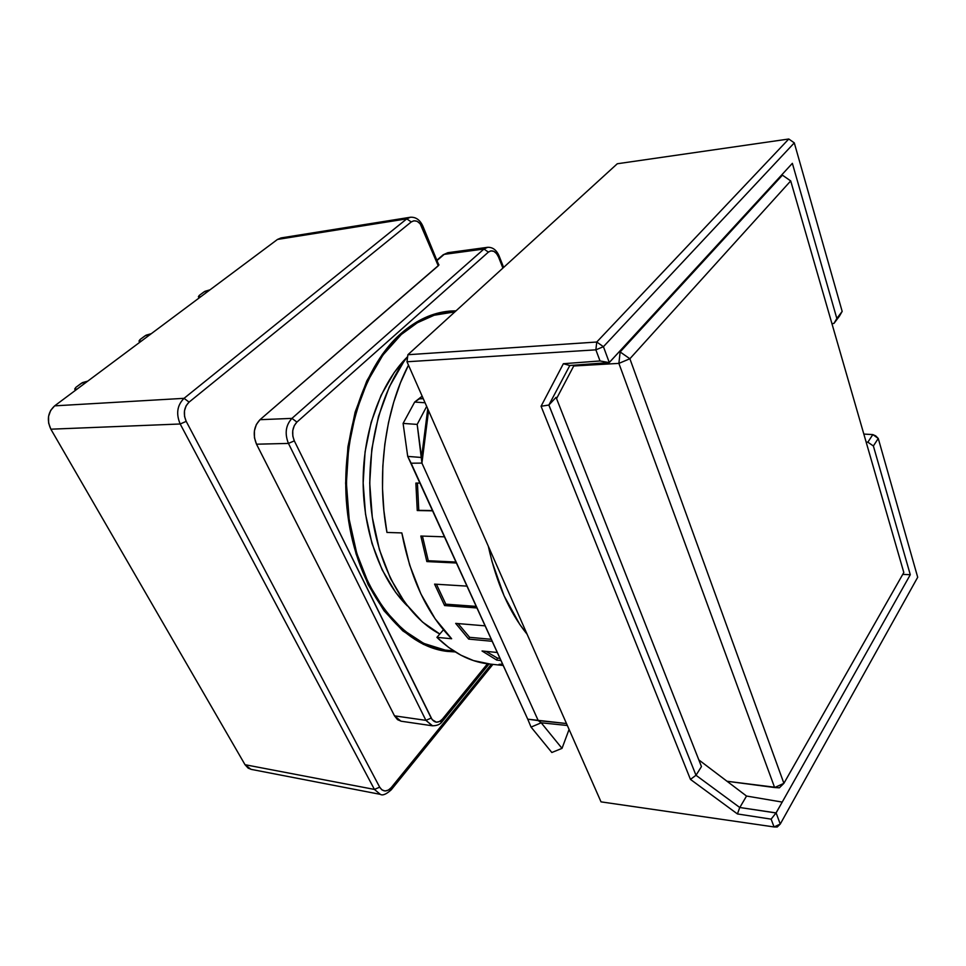 <?xml version="1.0" encoding="UTF-8"?>
<svg xmlns="http://www.w3.org/2000/svg" width="966" height="966" viewBox="0 0 966 966"><rect width="100%" height="100%" fill="white"/><g stroke="black" fill="none" stroke-linecap="round" stroke-linejoin="round"><path stroke-width="1.45" d="M413.472 349.632L428.469 335.963L413.484 349.62M839.394 316.208L842.171 311.402L836.834 318.478L833.984 323.393L839.394 316.208L833.984 323.393L836.834 318.478L792.362 163.326L617.829 353.254L792.362 163.326L836.834 318.478L842.171 311.402L839.394 316.208M698.829 759.904L745.957 795.61L698.829 759.904M574.154 365.184L556.549 398.608L574.154 365.184M701.461 766.581L556.066 397.352L548.881 405.02L556.066 397.352L701.461 766.581L696.015 775.263L701.461 766.581M878.263 438.455L872.829 434.591L867.842 442.186L873.373 445.966L878.263 438.455L875.715 435.883L872.829 434.591L867.842 442.186L866.152 442.114L867.842 442.186L873.373 445.966L910.286 574.722L873.373 445.966L878.263 438.455L917.7 577.257L878.263 438.455L872.829 434.591L863.821 434.072L872.829 434.591L875.715 435.883L878.263 438.455M902.739 574.372L910.286 574.722L902.739 574.372M831.955 323.719L833.984 323.393L831.955 323.719M746.537 796.044L782.218 802.082L910.286 574.722L782.218 802.082L746.537 796.044L739.823 807.467L746.537 796.044M609.292 362.552L617.829 353.254L609.172 362.6L569.735 365.51L609.292 362.552L603.424 346.685L609.292 362.552M842.171 311.402L794.293 142.871L603.424 346.685L596.746 342.024L595.877 349.837L603.424 346.685L794.293 142.871L842.171 311.402M788.787 139.007L794.293 142.871L788.787 139.007L617.286 163.761L788.787 139.007L596.746 342.024L603.424 346.685L595.877 349.837L406.988 361.767L407.894 354.727L596.746 342.024L595.877 349.837L600.031 360.958L609.172 362.6L600.031 360.958L563.371 363.711L569.735 365.51L563.371 363.711L541.069 406.251L548.881 405.02L695.979 775.263L739.739 807.491L776.012 812.961L782.218 802.082L776.121 812.913L780.25 824.07L774.056 826.944L777.219 826.993L780.25 824.07L917.7 577.257L780.25 824.07L776.121 812.913L739.739 807.491L695.979 775.263L548.857 405.056L569.819 365.498L548.857 405.056L541.069 406.251L690.448 779.393L696.015 775.263L690.448 779.393L737.444 813.952L739.739 807.491L737.444 813.952L771.134 819.144L776.012 812.961L771.134 819.144L774.056 826.944L780.25 824.07L777.219 826.993L774.056 826.944L601.021 801.865L774.056 826.944L771.134 819.144L737.444 813.952L690.448 779.393L541.069 406.251L563.371 363.711L600.031 360.958L595.877 349.837L406.988 361.767L601.021 801.865L406.988 361.767L407.894 354.727L617.286 163.761L407.894 354.727L596.746 342.024L788.787 139.007M439.82 634.022L422.528 622.08L405.177 603.074L390.53 578.562L379.36 549.509L372.284 517.184L369.724 483.121L371.825 448.961L378.479 416.382L389.298 386.919L403.667 361.888L407.664 356.514C379.421 392.305 364.52 453.863 371.524 511.449C378.539 569.059 406.324 616.622 439.82 634.022M488.325 546.273C496.391 582.896 509.336 612.239 527.146 634.312L519.744 624.35L504.059 595.78L492.056 561.705L488.325 546.261M782.424 175.16L790.707 180.92L782.424 175.16L620.136 351.95L629.88 358.748L790.707 180.92L903.814 572.5L790.707 180.92L629.88 358.748L620.136 351.95L618.892 363.385L629.88 358.748L783.897 783.329L629.88 358.748L618.892 363.385L620.136 351.95L782.424 175.16L781.373 175.293L782.424 175.16M618.965 352.022L620.136 351.95L618.965 352.022M903.814 572.5L783.897 783.329L774.635 787.544L618.892 363.385L774.635 787.544L727 781.253L779.357 787.821L774.635 787.544L783.897 783.329L779.357 787.821L783.897 783.329L903.814 572.5M573.732 365.981L618.892 363.385L573.732 365.981M407.29 605.863C380.845 579.902 363.192 531.807 363.144 481.491C363.168 431.174 380.821 382.995 407.29 356.997L394.249 372.429L381.075 395.335L371.161 422.227L365.076 451.895L363.156 482.976L365.498 513.972L371.97 543.411L382.21 569.928L395.649 592.375L407.29 605.863M447.681 650.432L453.585 650.879L445.181 650.094L423.688 643.38L403.148 629.917L384.54 609.944L368.807 584.116L356.78 553.433L349.161 519.261L346.408 483.205L348.678 447.065L355.826 412.615L367.454 381.498L382.886 355.102L401.288 334.502C416.624 321.086 432.78 313.624 449.745 312.115L454.914 311.849L434.169 315.242L417.336 322.765L401.288 334.502L399.719 334.647L401.288 334.502C361.139 369.58 337.955 448.949 349.475 521.29C360.813 593.74 403.595 645.807 447.681 650.432L436.729 649.333M437.622 313.322L448.176 312.272M438.069 649.466L442.875 649.695M441.933 650.553L447.258 650.384M455.228 651.917L447.475 651.422C403.136 646.761 360.113 594.368 348.714 521.459C337.134 448.671 360.499 368.843 400.89 333.596L416.732 321.968L433.348 314.445L450.289 311.052L456.037 310.823L449.54 311.112C432.514 312.634 416.298 320.132 400.89 333.596L382.367 354.305L366.839 380.858L355.126 412.168L347.917 446.847L345.635 483.217L348.412 519.503L356.08 553.892L368.191 584.768L384.033 610.754L402.762 630.834L423.422 644.37L445.06 651.096L455.228 651.917M487.709 247.308L483.966 249.023L488.385 252.114L296.924 422.082L294.292 425.571L292.746 430.619L292.819 436.137L294.316 440.87L432.14 719.622L436.378 722.206L439.627 721.493L442.368 719.163L487.468 663.799L442.368 719.163L442.331 721.445L442.368 719.163C438.093 723.498 434.374 723.136 431.198 718.076L425.909 720.358L394.502 715.842L256.509 444.203L288.448 443.418C284.547 433.565 285.707 425.221 291.937 418.387L260.011 419.691C253.768 426.392 252.609 434.567 256.509 444.203L288.448 443.418L294.316 440.87C291.43 433.468 292.3 427.201 296.924 422.082L488.385 252.114L483.966 249.023L291.937 418.387L296.924 422.082L291.937 418.387C285.707 425.221 284.547 433.565 288.448 443.418L425.909 720.358L394.502 715.842L400.962 721.191L432.333 725.78L425.909 720.358L431.198 718.076L294.316 440.87L288.448 443.418L425.909 720.358L432.563 725.816M432.333 725.78C437.079 725.792 440.411 724.343 442.319 721.457L440.822 721.771M488.385 252.114C492.346 249.506 495.739 251.184 498.577 257.125L499.096 255.954L498.577 257.125L496.645 253.672L493.904 251.341L490.921 250.858L488.385 252.114M77.099 389.093L75.445 389.201L75.891 389.986L74.708 389.044L75.867 387.366L81.192 383.393L87.749 381.123L82.388 382.633L75.867 387.366L74.793 389.117L77.099 389.093M141.483 341.01L139.816 341.179L140.227 341.94L139.007 341.034L140.022 339.561L144.936 335.902L151.312 333.668L146.047 335.19L140.022 339.561L139.14 341.119L141.483 341.01M200.94 296.598L199.274 296.816L199.648 297.564L198.392 296.695L199.286 295.403L203.826 292.022L210.033 289.812L204.864 291.346L199.286 295.403L198.573 296.791L200.94 296.598M410.478 217.229L406.795 218.847L184.047 398.33L54.651 405.853L50.679 410.381L48.554 416.418L48.614 423.036L50.86 429.194L245.026 764.71L250.991 769.334L380.326 794.354L374.434 789.427L245.026 764.71L50.86 429.194L180.195 423.989L186.209 421.369C183.021 413.726 183.975 407.302 189.094 402.11L184.047 398.33C177.152 405.261 175.872 413.822 180.195 423.989L374.434 789.427L379.686 787.169L186.209 421.369L180.195 423.989C175.872 413.822 177.152 405.261 184.047 398.33L189.094 402.11L411.226 221.963L406.795 218.847L184.047 398.33L54.651 405.853C47.853 412.18 46.585 419.956 50.86 429.194L180.195 423.989L374.434 789.427L380.326 794.354C382.608 795.803 386.255 794.281 391.266 789.79L391.218 787.64C386.798 792.168 382.959 792.011 379.686 787.169L374.434 789.427L245.026 764.71L248.177 768.151L251.329 769.395M443.201 254.77L447.813 252.706L444.179 254.372L437.139 260.422L444.179 254.372L483.966 249.023L291.937 418.387L260.011 419.691L438.854 265.143L422.951 226.31M401.216 721.228L397.533 719.658L394.502 715.842L256.509 444.203L254.456 437.767L254.408 430.836L256.364 424.472L260.011 419.691L438.262 265.807L420.162 223.762L417.191 221.323L413.979 220.755L411.226 221.963L189.094 402.11L186.172 405.66L184.47 410.828L184.554 416.503L186.209 421.369L379.686 787.169L381.908 789.862L385.023 790.985L388.38 790.103L391.218 787.64L491.38 664.222L391.218 787.64L391.266 789.777L389.829 790.031M502.9 268.077L498.577 257.125L502.9 268.077M447.958 252.681L444.179 254.372L483.966 249.023L487.564 247.32C492.648 247.079 496.488 249.953 499.096 255.954M422.879 226.141C419.981 219.837 415.791 216.879 410.309 217.253L406.795 218.847L277.471 239.447L281.034 237.926L277.471 239.447L54.651 405.853L277.471 239.447L406.795 218.847L411.226 221.963C415.489 219.451 419.159 221.238 422.251 227.312L422.879 226.141L422.251 227.312L438.262 265.807L438.866 264.575M447.294 312.356L441.993 312.199M414.668 402.061L403.1 423.41L407.712 456.399L403.1 423.41L417.179 424.412L421.574 457.486L407.712 456.399L421.574 457.486L427.745 408.847L421.574 457.486L421.925 463.1L411.13 463.209L407.712 456.399L527.738 719.175L538.231 720.588L541.202 722.797L562.019 748.36L569.083 729.427L562.019 748.36L551.84 752.502L562.019 748.36L541.202 722.797L531.058 727.096L551.84 752.502L531.058 727.096L541.202 722.797L538.231 720.588L566.487 723.534L527.738 719.175L411.13 463.209L421.925 463.1L417.179 424.412L403.1 423.41L414.668 402.061L425.052 402.75L414.668 402.061L419.341 398.861L423.253 398.668L419.341 398.861L422.154 396.169L414.668 402.061M426.67 406.42L417.179 424.412L426.67 406.42M418.785 510.338L432.708 510.591L418.785 510.338L417.421 483.085L418.785 510.338L417.252 510.543L418.785 510.338M428.276 560.727L456.157 562.055L428.276 560.727L422.432 536.094L428.276 560.727L426.851 561.572L428.276 560.727M445.821 604.173L476.359 606.407L445.821 604.173L436.427 584.249L445.821 604.173L444.601 605.561L445.821 604.173M469.609 637.318L491.344 639.311L469.609 637.318L458.077 623.589L469.609 637.318L468.679 639.106L469.609 637.318M497.381 658.075L500.026 658.341L497.381 658.075L486.007 651.374L497.381 658.075L496.802 660.104L497.381 658.075M531.058 727.096L527.738 719.175L531.058 727.096M567.344 725.49L541.202 722.797L567.344 725.49M420.174 483.085L415.875 483.085L417.252 510.543L432.816 510.821L417.252 510.543L415.875 483.085L420.174 483.085M444.662 536.83L420.826 536.033L426.851 561.572L456.592 563.009L426.851 561.572L420.826 536.033L444.662 536.83M467.121 586.133L434.579 584.128L444.601 605.561L477.071 607.964L444.601 605.561L434.579 584.128L467.121 586.133M503.274 665.477L487.89 663.847C469.947 661.638 452.957 652.811 436.922 637.367L443.454 629.796L436.922 637.367L451.641 638.743L435.098 618.747L420.898 593.909L409.632 564.977L401.82 532.918L386.955 532.447C376.329 475.32 384.999 410.115 408.473 365.148L400.479 382.741L393.754 402.049L388.501 422.589L384.842 444.082L382.826 466.167L382.512 488.494L383.9 510.712L386.955 532.447L401.82 532.918C410.695 578.9 427.298 614.171 451.641 638.743L436.922 637.367L448.647 647.425L460.891 655.177L473.485 660.575L490.474 664.125M498.999 664.354L502.67 664.149M485.222 625.859L455.686 623.384L468.679 639.106L492.249 641.291L468.679 639.106L455.686 623.384L485.222 625.859M497.357 652.497L482.034 650.987L496.802 660.104L501.016 660.539L496.802 660.104L482.034 650.987L497.357 652.497M428.566 410.707L421.925 463.1L538.231 720.588L421.925 463.1L428.566 410.707M442.537 721.179L489.05 663.98M74.708 389.044L75.433 390.336M139.007 341.034L139.696 342.338M198.392 296.695L199.056 298.011M492.901 664.379L391.447 789.548M447.813 252.706L487.564 247.32M499.18 256.159L503.624 267.425M447.983 311.269L449.54 311.112M443.237 254.746L436.994 260.096M281.034 237.926L410.188 217.278"/></g></svg>
